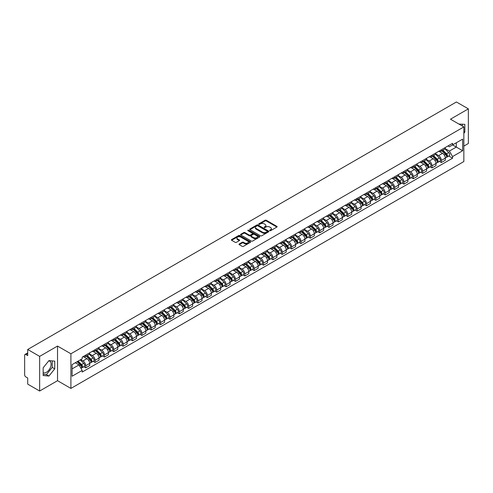 <?xml version="1.0" encoding="UTF-8"?>
<svg xmlns="http://www.w3.org/2000/svg" width="493" height="493" viewBox="0 0 493 493"><rect width="100%" height="100%" fill="white"/><g stroke="black" fill="none" stroke-linecap="round" stroke-linejoin="round"><path stroke-width="0.74" d="M269.794 230.662A0.585 0.339 0 0 0 270.62 230.662L276.875 227.051A0.832 0.481 0 0 0 277.121 226.712A0.832 0.481 0 0 0 276.875 226.373L266.275 220.254A0.832 0.481 0 0 0 265.098 220.254L258.843 223.865A0.585 0.339 0 0 0 259.663 224.34L260.477 223.871A2.662 1.541 0 0 1 264.242 223.871L265.129 224.383A2.662 1.541 0 0 1 265.906 225.474A2.662 1.541 0 0 1 265.129 226.558L264.316 227.026A0.585 0.339 0 0 0 265.142 227.501L265.949 227.033A2.662 1.541 0 0 1 269.72 227.033L270.602 227.544A2.662 1.541 0 0 1 271.384 228.635A2.662 1.541 0 0 1 270.602 229.72L269.794 230.188A0.585 0.339 0 0 0 269.794 230.662L269.794 230.188M458.94 124.082A6.619 3.821 -60 0 1 459.84 124.378A6.619 3.821 -60 0 1 460.548 125.012M48.758 360.845A6.619 3.821 -60 0 1 49.738 361.147A6.619 3.821 -60 0 1 50.748 366.447A6.619 3.821 -60 0 1 46.428 372.283A6.619 3.821 -60 0 1 43.156 372.628M239.247 243.98A0.832 0.481 0 0 0 239 244.325A0.832 0.481 0 0 0 239.247 244.664L242.223 246.377A0.832 0.481 0 0 0 243.4 246.377L250.345 242.365A0.832 0.481 0 0 0 250.592 242.026A0.832 0.481 0 0 0 250.345 241.687L239.746 235.568A0.832 0.481 0 0 0 238.569 235.568L231.624 239.58A0.832 0.481 0 0 0 231.377 239.918A0.832 0.481 0 0 0 231.624 240.257L235.21 242.334A0.832 0.481 0 0 0 236.393 242.334L239.364 240.615A0.832 0.481 0 0 0 239.61 240.276A0.832 0.481 0 0 0 239.364 239.937L237.583 238.908A2.225 1.288 0 0 1 236.93 237.996A2.225 1.288 0 0 1 238.304 236.813A2.225 1.288 0 0 1 240.732 237.09L247.714 241.12A2.225 1.288 0 0 1 248.361 242.026A2.225 1.288 0 0 1 246.987 243.215A2.225 1.288 0 0 1 244.559 242.938L243.4 242.266A0.832 0.481 0 0 0 242.223 242.266L239.247 243.98L239.247 244.664M70.906 353.783L57.527 346.061L39.65 356.384L27.707 349.488L456.413 101.983L468.35 108.873L450.473 119.195L463.851 126.917L70.906 353.783L70.906 388.422L463.851 161.556L463.851 126.917M260.532 235.808A0.832 0.481 0 0 0 261.709 235.808L268.66 231.796A0.832 0.481 0 0 0 268.907 231.457A0.832 0.481 0 0 0 268.66 231.112L258.061 224.993A0.832 0.481 0 0 0 256.884 224.993L249.933 229.005A0.832 0.481 0 0 0 249.692 229.344A0.832 0.481 0 0 0 249.933 229.689L260.532 235.808M248.133 230.792A0.585 0.339 0 0 1 248.725 230.872L248.725 230.182L259.503 236.4A0.832 0.481 0 0 1 259.749 236.739A0.832 0.481 0 0 1 259.503 237.084L252.558 241.095A0.832 0.481 0 0 1 251.375 241.095L240.775 234.97L240.775 234.292A0.832 0.481 0 0 0 240.535 234.631A0.832 0.481 0 0 0 240.775 234.97M240.775 234.292L243.752 232.579A0.832 0.481 0 0 1 244.929 232.579L249.23 235.056A0.832 0.481 0 0 0 250.407 235.056L252.379 233.916A0.832 0.481 0 0 0 252.619 233.577A0.832 0.481 0 0 0 252.379 233.238L247.905 230.656A0.585 0.339 0 0 1 248.725 230.182M39.65 356.384L39.65 391.017L27.707 384.127L27.707 377.995L25.852 376.923A1.695 0.98 -120 0 1 24.65 374.846L24.65 355.237A1.695 0.98 -120 0 1 25.001 354.461L27.707 352.902M463.851 146.107L468.35 143.512L468.35 108.873M39.65 391.017L57.527 380.695L70.906 388.422M27.707 349.488L27.707 355.619L25.852 354.547A1.695 0.98 -120 0 0 25.001 354.461M441.352 149.78A3.901 2.255 60 0 1 440.545 151.53L444.507 149.243A3.901 2.255 -120 0 0 445.315 147.493M435.732 153.982L438.591 155.634A3.901 2.255 60 0 1 441.352 160.41L445.315 158.124A3.901 2.255 -120 0 0 442.554 153.348L439.719 151.708M445.315 158.124L445.315 160.237L441.352 162.524L439.454 161.427M440.545 151.53A3.901 2.255 60 0 1 438.622 151.357M441.352 160.41L441.352 162.524M431.997 155.184A3.901 2.255 60 0 1 431.184 156.934L435.146 154.648A3.901 2.255 -120 0 0 435.954 152.898M430.099 166.831L431.997 167.928L435.954 165.642L435.954 163.528A3.901 2.255 -120 0 0 433.193 158.752L430.358 157.113M431.184 156.934A3.901 2.255 60 0 1 429.267 156.756M426.377 159.387L429.237 161.038A3.901 2.255 60 0 1 431.997 165.814L431.997 167.928M422.637 160.582A3.901 2.255 60 0 1 421.829 162.339L425.786 160.052A3.901 2.255 -120 0 0 426.593 158.302M420.739 172.236L422.637 173.333L426.593 171.046L426.593 168.933A3.901 2.255 -120 0 0 423.838 164.151L421.004 162.517M421.829 162.339A3.901 2.255 60 0 1 419.907 162.16M417.016 164.785L419.876 166.437A3.901 2.255 60 0 1 422.637 171.219L422.637 173.333M413.276 165.987A3.901 2.255 60 0 1 412.468 167.743L416.431 165.457A3.901 2.255 -120 0 0 417.238 163.701M411.378 177.64L413.276 178.737L417.238 176.451L417.238 174.337A3.901 2.255 -120 0 0 414.477 169.555L411.643 167.922M412.468 167.743A3.901 2.255 60 0 1 410.546 167.565M407.656 170.19L410.515 171.841A3.901 2.255 60 0 1 413.276 176.623L413.276 178.737M403.921 171.391A3.901 2.255 60 0 1 403.108 173.142L407.07 170.855A3.901 2.255 -120 0 0 407.877 169.105M402.023 183.045L403.921 184.136L407.877 181.849L407.877 179.742A3.901 2.255 -120 0 0 405.117 174.96L402.282 173.32M403.108 173.142A3.901 2.255 60 0 1 401.191 172.969M398.301 175.594L401.16 177.246A3.901 2.255 60 0 1 403.921 182.028L403.921 184.136M394.56 176.796A3.901 2.255 60 0 1 393.753 178.546L397.709 176.26A3.901 2.255 -120 0 0 398.517 174.51M392.662 188.443L394.56 189.54L398.517 187.254L398.517 185.14A3.901 2.255 -120 0 0 395.762 180.364L392.927 178.725M393.753 178.546A3.901 2.255 60 0 1 391.83 178.374M388.94 180.999L391.799 182.65A3.901 2.255 60 0 1 394.56 187.426L394.56 189.54M385.199 182.2A3.901 2.255 60 0 1 384.392 183.951L388.355 181.664A3.901 2.255 -120 0 0 389.162 179.914M383.301 193.848L385.199 194.945L389.162 192.658L389.162 190.544A3.901 2.255 -120 0 0 386.401 185.769L383.566 184.129M384.392 183.951A3.901 2.255 60 0 1 382.469 183.772M379.579 186.403L382.439 188.055A3.901 2.255 60 0 1 385.199 192.831L385.199 194.945M375.845 187.599A3.901 2.255 60 0 1 375.031 189.355L378.994 187.069A3.901 2.255 -120 0 0 379.801 185.313M373.947 199.252L375.845 200.349L379.801 198.063L379.801 195.949A3.901 2.255 -120 0 0 377.04 191.167L374.205 189.534M375.031 189.355A3.901 2.255 60 0 1 373.115 189.176M370.225 191.802L373.084 193.453A3.901 2.255 60 0 1 375.845 198.235L375.845 200.349M366.484 193.003A3.901 2.255 60 0 1 365.677 194.76L369.633 192.473A3.901 2.255 -120 0 0 370.44 190.717M364.586 204.657L366.484 205.754L370.44 203.467L370.44 201.354A3.901 2.255 -120 0 0 367.686 196.571L364.851 194.938M365.677 194.76A3.901 2.255 60 0 1 363.754 194.581M360.864 197.206L363.723 198.858A3.901 2.255 60 0 1 366.484 203.64L366.484 205.754M357.123 198.408A3.901 2.255 60 0 1 356.316 200.158L360.278 197.872A3.901 2.255 -120 0 0 361.086 196.122M355.225 210.055L357.123 211.152L361.086 208.866L361.086 206.758A3.901 2.255 -120 0 0 358.325 201.976L355.49 200.337M356.316 200.158A3.901 2.255 60 0 1 354.393 199.985M351.503 202.611L354.368 204.262A3.901 2.255 60 0 1 357.123 209.044L357.123 211.152M347.768 203.812A3.901 2.255 60 0 1 346.961 205.563L350.917 203.276A3.901 2.255 -120 0 0 351.725 201.526M345.87 215.459L347.768 216.556L351.725 214.27L351.725 212.156A3.901 2.255 -120 0 0 348.964 207.38L346.129 205.741M346.961 205.563A3.901 2.255 60 0 1 345.038 205.39M342.148 208.015L345.008 209.667A3.901 2.255 60 0 1 347.768 214.443L347.768 216.556M338.408 209.217A3.901 2.255 60 0 1 337.6 210.967L341.557 208.681A3.901 2.255 -120 0 0 342.364 206.931M336.509 220.864L338.408 221.961L342.37 219.675L342.37 217.561A3.901 2.255 -120 0 0 339.609 212.785L336.774 211.146M337.6 210.967A3.901 2.255 60 0 1 335.678 210.788M332.787 213.42L335.647 215.065A3.901 2.255 60 0 1 338.408 219.847L338.408 221.961M329.047 214.615A3.901 2.255 60 0 1 328.239 216.372L332.202 214.085A3.901 2.255 -120 0 0 333.009 212.329M327.149 226.269L329.047 227.365L333.009 225.079L333.009 222.965A3.901 2.255 -120 0 0 330.248 218.183L327.414 216.55M328.239 216.372A3.901 2.255 60 0 1 326.317 216.193M323.426 218.818L326.292 220.47A3.901 2.255 60 0 1 329.047 225.252L329.047 227.365M319.692 220.02A3.901 2.255 60 0 1 318.885 221.77L322.841 219.484A3.901 2.255 -120 0 0 323.648 217.733M317.794 231.673L319.692 232.77L323.648 230.484L323.648 228.37A3.901 2.255 -120 0 0 320.888 223.588L318.059 221.955M318.885 221.77A3.901 2.255 60 0 1 316.962 221.597M314.072 224.223L316.931 225.874A3.901 2.255 60 0 1 319.692 230.656L319.692 232.77M310.331 225.424A3.901 2.255 60 0 1 309.524 227.174L313.48 224.888A3.901 2.255 -120 0 0 314.294 223.138M308.433 237.071L310.331 238.168L314.294 235.882L314.294 233.768A3.901 2.255 -120 0 0 311.533 228.992L308.698 227.353M309.524 227.174A3.901 2.255 60 0 1 307.601 227.002M304.711 229.627L307.57 231.279A3.901 2.255 60 0 1 310.331 236.055L310.331 238.168M300.97 230.829A3.901 2.255 60 0 1 300.163 232.579L304.126 230.293A3.901 2.255 -120 0 0 304.933 228.542M299.072 242.476L300.97 243.573L304.933 241.287L304.933 239.173A3.901 2.255 -120 0 0 302.172 234.397L299.337 232.758M300.163 232.579A3.901 2.255 60 0 1 298.24 232.4M295.356 235.032L298.216 236.683A3.901 2.255 60 0 1 300.97 241.459L300.97 243.573M291.616 236.233A3.901 2.255 60 0 1 290.808 237.983L294.765 235.697A3.901 2.255 -120 0 0 295.572 233.947M289.718 247.88L291.616 248.977L295.572 246.691L295.572 244.577A3.901 2.255 -120 0 0 292.811 239.795L289.983 238.162M290.808 237.983A3.901 2.255 60 0 1 288.886 237.805M285.995 240.43L288.855 242.081A3.901 2.255 60 0 1 291.616 246.864L291.616 248.977M282.255 241.632A3.901 2.255 60 0 1 281.448 243.388L285.404 241.102A3.901 2.255 -120 0 0 286.217 239.345M280.357 253.285L282.255 254.382L286.217 252.096L286.217 249.982A3.901 2.255 -120 0 0 283.457 245.2L280.622 243.567M281.448 243.388A3.901 2.255 60 0 1 279.525 243.209M276.635 245.834L279.494 247.486A3.901 2.255 60 0 1 282.255 252.268L282.255 254.382M272.894 247.036A3.901 2.255 60 0 1 272.087 248.786L276.049 246.5A3.901 2.255 -120 0 0 276.856 244.75M270.996 258.689L272.894 259.78L276.856 257.5L276.856 255.386A3.901 2.255 -120 0 0 274.096 250.604L271.261 248.971M272.087 248.786A3.901 2.255 60 0 1 270.164 248.614M267.28 251.239L270.139 252.891A3.901 2.255 60 0 1 272.894 257.673L272.894 259.78M263.539 252.441A3.901 2.255 60 0 1 262.732 254.191L266.688 251.905A3.901 2.255 -120 0 0 267.496 250.154M261.641 264.088L263.539 265.185L267.496 262.898L267.496 260.785A3.901 2.255 -120 0 0 264.735 256.009L261.906 254.37M262.732 254.191A3.901 2.255 60 0 1 260.809 254.018M257.919 256.643L260.779 258.295A3.901 2.255 60 0 1 263.539 263.071L263.539 265.185M254.178 257.845A3.901 2.255 60 0 1 253.371 259.595L257.328 257.309A3.901 2.255 -120 0 0 258.141 255.559M252.28 269.492L254.178 270.589L258.141 268.303L258.141 266.189A3.901 2.255 -120 0 0 255.38 261.413L252.545 259.774M253.371 259.595A3.901 2.255 60 0 1 251.448 259.417M248.558 262.048L251.418 263.7A3.901 2.255 60 0 1 254.178 268.475L254.178 270.589M244.818 263.244A3.901 2.255 60 0 1 244.01 265L247.973 262.714A3.901 2.255 -120 0 0 248.78 260.963M242.92 274.897L244.818 275.994L248.78 273.707L248.78 271.594A3.901 2.255 -120 0 0 246.019 266.812L243.185 265.179M244.01 265A3.901 2.255 60 0 1 242.088 264.821M239.204 267.446L242.063 269.098A3.901 2.255 60 0 1 244.818 273.88L244.818 275.994M235.463 268.648A3.901 2.255 60 0 1 234.656 270.404L238.612 268.118A3.901 2.255 -120 0 0 239.419 266.362M233.565 280.301L235.463 281.398L239.419 279.112L239.419 276.998A3.901 2.255 -120 0 0 236.658 272.216L233.83 270.583M234.656 270.404A3.901 2.255 60 0 1 232.733 270.226M229.843 272.851L232.702 274.502A3.901 2.255 60 0 1 235.463 279.284L235.463 281.398M226.102 274.053A3.901 2.255 60 0 1 225.295 275.803L229.251 273.516A3.901 2.255 -120 0 0 230.065 271.766M224.204 285.706L226.102 286.797L230.065 284.51L230.065 282.403A3.901 2.255 -120 0 0 227.304 277.621L224.469 275.981M225.295 275.803A3.901 2.255 60 0 1 223.372 275.63M220.482 278.255L223.341 279.907A3.901 2.255 60 0 1 226.102 284.689L226.102 286.797M216.741 279.457A3.901 2.255 60 0 1 215.934 281.207L219.896 278.921A3.901 2.255 -120 0 0 220.704 277.171M214.843 291.104L216.741 292.201L220.704 289.915L220.704 287.801A3.901 2.255 -120 0 0 217.943 283.025L215.108 281.386M215.934 281.207A3.901 2.255 60 0 1 214.017 281.035M211.127 283.66L213.987 285.311A3.901 2.255 60 0 1 216.741 290.087L216.741 292.201M207.387 284.862A3.901 2.255 60 0 1 206.579 286.612L210.536 284.325A3.901 2.255 -120 0 0 211.343 282.575M205.489 296.509L207.387 297.606L211.343 295.319L211.343 293.206A3.901 2.255 -120 0 0 208.582 288.43L205.754 286.79M206.579 286.612A3.901 2.255 60 0 1 204.657 286.433M201.766 289.064L204.626 290.716A3.901 2.255 60 0 1 207.387 295.492L207.387 297.606M198.026 290.26A3.901 2.255 60 0 1 197.218 292.016L201.175 289.73A3.901 2.255 -120 0 0 201.988 287.974M196.128 301.913L198.026 303.01L201.988 300.724L201.988 298.61A3.901 2.255 -120 0 0 199.227 293.828L196.393 292.195M197.218 292.016A3.901 2.255 60 0 1 195.296 291.838M192.406 294.463L195.265 296.114A3.901 2.255 60 0 1 198.026 300.896L198.026 303.01M188.665 295.664A3.901 2.255 60 0 1 187.858 297.421L191.82 295.134A3.901 2.255 -120 0 0 192.627 293.378M186.767 307.318L188.665 308.415L192.627 306.128L192.627 304.015A3.901 2.255 -120 0 0 189.867 299.233L187.032 297.599M187.858 297.421A3.901 2.255 60 0 1 185.941 297.242M183.051 299.867L185.91 301.519A3.901 2.255 60 0 1 188.665 306.301L188.665 308.415M179.31 301.069A3.901 2.255 60 0 1 178.503 302.819L182.459 300.533A3.901 2.255 -120 0 0 183.267 298.783M177.412 312.716L179.31 313.813L183.267 311.527L183.267 309.419A3.901 2.255 -120 0 0 180.512 304.637L177.677 302.998M178.503 302.819A3.901 2.255 60 0 1 176.58 302.647M173.69 305.272L176.549 306.923A3.901 2.255 60 0 1 179.31 311.705L179.31 313.813M169.949 306.473A3.901 2.255 60 0 1 169.142 308.224L173.098 305.937A3.901 2.255 -120 0 0 173.912 304.187M168.051 318.121L169.949 319.217L173.912 316.931L173.912 314.817A3.901 2.255 -120 0 0 171.151 310.042L168.316 308.402M169.142 308.224A3.901 2.255 60 0 1 167.219 308.051M164.329 310.676L167.189 312.328A3.901 2.255 60 0 1 169.949 317.104L169.949 319.217M160.589 311.878A3.901 2.255 60 0 1 159.781 313.628L163.744 311.342A3.901 2.255 -120 0 0 164.551 309.592M158.691 323.525L160.589 324.622L164.551 322.336L164.551 320.222A3.901 2.255 -120 0 0 161.79 315.446L158.956 313.807M159.781 313.628A3.901 2.255 60 0 1 157.865 313.449M154.975 316.081L157.834 317.726A3.901 2.255 60 0 1 160.589 322.508L160.589 324.622M151.234 317.276A3.901 2.255 60 0 1 150.427 319.033L154.383 316.746A3.901 2.255 -120 0 0 155.19 314.99M149.336 328.93L151.234 330.027L155.19 327.74L155.19 325.626A3.901 2.255 -120 0 0 152.436 320.844L149.601 319.211M150.427 319.033A3.901 2.255 60 0 1 148.504 318.854M145.614 321.479L148.473 323.131A3.901 2.255 60 0 1 151.234 327.913L151.234 330.027M141.873 322.681A3.901 2.255 60 0 1 141.066 324.431L145.028 322.151A3.901 2.255 -120 0 0 145.836 320.395M139.975 334.334L141.873 335.431L145.836 333.145L145.836 331.031A3.901 2.255 -120 0 0 143.075 326.249L140.24 324.616M141.066 324.431A3.901 2.255 60 0 1 139.143 324.258M136.253 326.884L139.112 328.535A3.901 2.255 60 0 1 141.873 333.317L141.873 335.431M132.512 328.085A3.901 2.255 60 0 1 131.705 329.835L135.667 327.549A3.901 2.255 -120 0 0 136.475 325.799M130.614 339.732L132.518 340.829L136.475 338.543L136.475 336.436A3.901 2.255 -120 0 0 133.714 331.653L130.879 330.014M131.705 329.835A3.901 2.255 60 0 1 129.788 329.663M126.898 332.288L129.758 333.94A3.901 2.255 60 0 1 132.518 338.716L132.518 340.829M123.158 333.49A3.901 2.255 60 0 1 122.35 335.24L126.307 332.954A3.901 2.255 -120 0 0 127.114 331.204M121.26 345.137L123.158 346.234L127.114 343.948L127.114 341.834A3.901 2.255 -120 0 0 124.359 337.058L121.524 335.419M122.35 335.24A3.901 2.255 60 0 1 120.428 335.061M117.537 337.693L120.397 339.344A3.901 2.255 60 0 1 123.158 344.12L123.158 346.234M113.797 338.894A3.901 2.255 60 0 1 112.989 340.645L116.952 338.358A3.901 2.255 -120 0 0 117.759 336.608M111.899 350.541L113.797 351.638L117.759 349.352L117.759 347.238A3.901 2.255 -120 0 0 114.998 342.456L112.164 340.823M112.989 340.645A3.901 2.255 60 0 1 111.067 340.466M108.177 343.091L111.036 344.743A3.901 2.255 60 0 1 113.797 349.525L113.797 351.638M104.442 344.293A3.901 2.255 60 0 1 103.629 346.049L107.591 343.763A3.901 2.255 -120 0 0 108.398 342.006M102.538 355.946L104.442 357.043L108.398 354.757L108.398 352.643A3.901 2.255 -120 0 0 105.638 347.861L102.803 346.228M103.629 346.049A3.901 2.255 60 0 1 101.712 345.87M98.822 348.496L101.681 350.147A3.901 2.255 60 0 1 104.442 354.929L104.442 357.043M95.081 349.697A3.901 2.255 60 0 1 94.274 351.447L98.23 349.161A3.901 2.255 -120 0 0 99.038 347.411M93.183 361.351L95.081 362.441L99.038 360.161L99.038 358.047A3.901 2.255 -120 0 0 96.283 353.265L93.448 351.632M94.274 351.447A3.901 2.255 60 0 1 92.351 351.275M89.461 353.9L92.32 355.552A3.901 2.255 60 0 1 95.081 360.334L95.081 362.441M85.72 355.102A3.901 2.255 60 0 1 84.913 356.852L88.876 354.566A3.901 2.255 -120 0 0 89.683 352.815M83.822 366.749L85.72 367.846L89.683 365.56L89.683 363.446A3.901 2.255 -120 0 0 86.922 358.67L84.087 357.031M84.913 356.852A3.901 2.255 60 0 1 82.99 356.679M80.679 359.637L82.96 360.956A3.901 2.255 60 0 1 85.72 365.732L85.72 367.846M447.983 145.953L449.394 146.766L462.65 139.112L456.29 142.785L456.29 147.08L449.394 151.061L445.093 148.578M72.101 368.887L79.003 364.906L82.183 370.409L72.101 376.227L72.101 364.592L82.183 358.775L82.183 357.142L452.574 143.303L452.574 144.93L462.65 150.747L452.574 156.571L449.394 151.061M462.65 139.112L462.65 150.747M82.183 370.409L82.183 372.036L452.574 158.198L452.574 156.571M463.851 133.307L464.844 132.075L464.844 124.359L458.884 124.051M57.527 346.061L57.527 380.695M43.156 375.537L48.949 376.048L54.735 368.85L54.735 361.129L48.949 360.611L43.156 367.815L43.156 375.537M79.003 364.906L75.281 362.756M448.815 156.028L452.574 158.198M462.323 126.035L462.323 124.131M463.851 131.508L464.844 132.075M43.156 374.304L46.428 374.594L52.215 367.396L52.215 360.907M46.428 374.594L48.949 376.048M52.215 367.396L54.735 368.85M270.028 230.749L270.602 230.416A2.662 1.541 0 0 0 271.384 229.325L271.384 228.635M265.906 225.474L265.906 226.164A2.662 1.541 0 0 1 265.129 227.248L264.55 227.587M276.863 227.057L266.275 220.944A0.832 0.481 0 0 0 265.098 220.944L259.071 224.42M268.66 231.112L268.66 231.796L258.061 225.689A0.832 0.481 0 0 0 256.884 225.689L249.945 229.695M267.188 231.692A0.585 0.339 0 0 0 267.188 231.217L257.882 225.843A0.585 0.339 0 0 0 257.063 225.843L256.206 226.336A2.662 1.541 0 0 0 255.423 227.427A2.662 1.541 0 0 0 256.206 228.512L262.566 232.185A2.662 1.541 0 0 0 266.337 232.185L267.188 231.692L267.188 232.388A0.585 0.339 0 0 0 267.36 232.148L267.36 231.457M255.423 227.427L255.423 228.117A2.662 1.541 0 0 0 256.206 229.208L256.206 228.512M267.188 232.388L266.337 232.881A2.662 1.541 0 0 1 262.566 232.881L256.206 229.208M240.787 234.982L243.752 233.269L243.752 232.579M252.619 233.577L252.619 234.274A0.832 0.481 0 0 1 252.379 234.613L250.407 235.753A0.832 0.481 0 0 1 249.23 235.753L244.929 233.269A0.832 0.481 0 0 0 243.752 233.269M248.725 230.872L259.491 237.09M253.685 237.632A2.225 1.288 0 0 0 256.113 237.909A2.225 1.288 0 0 0 257.494 236.726A2.225 1.288 0 0 0 256.841 235.814L254.382 234.397A0.832 0.481 0 0 0 253.205 234.397L251.233 235.537A0.832 0.481 0 0 0 250.986 235.876A0.832 0.481 0 0 0 251.233 236.215L253.685 237.632L253.685 238.329A2.225 1.288 0 0 0 256.113 238.606A2.225 1.288 0 0 0 257.494 237.416L257.494 236.726M250.986 235.876L250.986 236.566A0.832 0.481 0 0 0 251.233 236.905L251.233 236.215M253.685 238.329L251.233 236.905M248.361 242.026L248.361 242.722A2.225 1.288 0 0 1 246.987 243.906A2.225 1.288 0 0 1 244.559 243.628L243.4 242.957A0.832 0.481 0 0 0 242.223 242.957L239.259 244.67M236.93 237.996L236.93 238.692A2.225 1.288 0 0 0 237.583 239.598L237.583 238.908M239.364 239.937L239.364 240.615L237.583 239.598M250.333 242.371L239.746 236.258A0.832 0.481 0 0 0 238.569 236.258L231.63 240.264M441.857 150.772L445.543 154.408A2.12 1.226 60 0 1 446.103 157.594L445.315 158.05M442.591 151.499L444.156 152.399M442.264 150.538L446.301 154.519A1.017 0.585 60 0 1 446.572 156.047A1.017 0.585 60 0 1 446.479 156.084M442.874 150.186L446.566 153.822A2.12 1.226 60 0 1 447.126 157.002A2.12 1.226 60 0 1 446.485 157.07M444.939 148.843L448.722 152.577A2.12 1.226 60 0 1 449.283 155.757L447.126 157.002M432.497 156.176L436.188 159.812A2.12 1.226 60 0 1 436.743 162.992L435.954 163.448M433.236 156.903L434.795 157.803M432.909 155.942L436.946 159.923A1.017 0.585 60 0 1 437.211 161.451A1.017 0.585 60 0 1 437.118 161.488M433.52 155.591L437.205 159.227A2.12 1.226 60 0 1 437.766 162.407A2.12 1.226 60 0 1 437.125 162.474M435.584 154.247L439.368 157.976A2.12 1.226 60 0 1 439.922 161.156L437.766 162.407M423.142 161.581L426.827 165.217A2.12 1.226 60 0 1 427.388 168.396L426.593 168.852M423.875 162.308L425.441 163.208M423.549 161.347L427.585 165.328A1.017 0.585 60 0 1 427.856 166.856A1.017 0.585 60 0 1 427.764 166.893M424.159 160.989L427.844 164.631A2.12 1.226 60 0 1 428.405 167.811A2.12 1.226 60 0 1 427.764 167.879M426.223 159.652L430.007 163.38A2.12 1.226 60 0 1 430.568 166.56L428.405 167.811M413.781 166.985L417.466 170.621A2.12 1.226 60 0 1 418.027 173.801L417.238 174.257M414.514 167.706L416.08 168.612M414.188 166.745L418.224 170.732A1.017 0.585 60 0 1 418.495 172.254A1.017 0.585 60 0 1 418.403 172.291M414.804 166.394L418.489 170.03A2.12 1.226 60 0 1 419.05 173.209A2.12 1.226 60 0 1 418.409 173.277M416.862 165.05L420.646 168.785A2.12 1.226 60 0 1 421.207 171.965L419.05 173.209M404.42 172.384L408.112 176.026A2.12 1.226 60 0 1 408.666 179.206L407.877 179.662M405.16 173.111L406.719 174.017M404.833 172.149L408.87 176.13A1.017 0.585 60 0 1 409.135 177.659A1.017 0.585 60 0 1 409.042 177.696M405.443 171.798L409.128 175.434A2.12 1.226 60 0 1 409.689 178.614A2.12 1.226 60 0 1 409.048 178.682M407.508 170.455L411.291 174.189A2.12 1.226 60 0 1 411.846 177.369L409.689 178.614M395.066 177.788L398.751 181.424A2.12 1.226 60 0 1 399.312 184.604L398.517 185.066M395.799 178.515L397.364 179.415M395.472 177.554L399.509 181.535A1.017 0.585 60 0 1 399.78 183.063A1.017 0.585 60 0 1 399.687 183.1M396.082 177.203L399.768 180.839A2.12 1.226 60 0 1 400.328 184.018A2.12 1.226 60 0 1 399.687 184.086M398.147 175.859L401.931 179.594A2.12 1.226 60 0 1 402.491 182.774L400.328 184.018M385.705 183.193L389.39 186.829A2.12 1.226 60 0 1 389.951 190.008L389.162 190.464M386.438 183.92L388.003 184.82M386.111 182.958L390.154 186.939A1.017 0.585 60 0 1 390.419 188.468A1.017 0.585 60 0 1 390.327 188.505M386.728 182.601L390.413 186.243A2.12 1.226 60 0 1 390.974 189.423A2.12 1.226 60 0 1 390.333 189.491M388.786 181.264L392.57 184.992A2.12 1.226 60 0 1 393.131 188.172L390.974 189.423M376.344 188.597L380.035 192.233A2.12 1.226 60 0 1 380.59 195.413L379.801 195.869M377.083 189.324L378.642 190.224M376.757 188.357L380.793 192.344A1.017 0.585 60 0 1 381.058 193.866A1.017 0.585 60 0 1 380.966 193.903M377.367 188.006L381.052 191.641A2.12 1.226 60 0 1 381.613 194.821A2.12 1.226 60 0 1 380.972 194.895M379.431 186.662L383.215 190.397A2.12 1.226 60 0 1 383.77 193.576L381.613 194.821M366.989 194.002L370.674 197.638A2.12 1.226 60 0 1 371.235 200.817L370.44 201.273M367.723 194.723L369.288 195.629M367.396 193.761L371.432 197.748A1.017 0.585 60 0 1 371.704 199.271A1.017 0.585 60 0 1 371.611 199.308M368.006 193.41L371.691 197.046A2.12 1.226 60 0 1 372.252 200.226A2.12 1.226 60 0 1 371.611 200.294M370.07 192.067L373.854 195.801A2.12 1.226 60 0 1 374.415 198.981L372.252 200.226M357.628 199.4L361.314 203.042A2.12 1.226 60 0 1 361.874 206.222L361.086 206.678M358.362 200.127L359.927 201.033M358.035 199.166L362.078 203.147A1.017 0.585 60 0 1 362.343 204.675A1.017 0.585 60 0 1 362.25 204.712M358.651 198.815L362.337 202.45A2.12 1.226 60 0 1 362.897 205.63A2.12 1.226 60 0 1 362.256 205.698M360.71 197.471L364.493 201.206A2.12 1.226 60 0 1 365.054 204.385L362.897 205.63M348.268 204.805L351.959 208.44A2.12 1.226 60 0 1 352.513 211.62L351.725 212.082M349.007 205.532L350.566 206.431M348.68 204.57L352.717 208.551A1.017 0.585 60 0 1 352.982 210.08A1.017 0.585 60 0 1 352.889 210.117M349.29 204.219L352.976 207.855A2.12 1.226 60 0 1 353.536 211.035A2.12 1.226 60 0 1 352.896 211.103M351.355 202.876L355.139 206.61A2.12 1.226 60 0 1 355.693 209.79L353.536 211.035M338.913 210.209L342.598 213.845A2.12 1.226 60 0 1 343.159 217.025L342.364 217.481M339.646 210.936L341.211 211.836M339.32 209.975L343.356 213.956A1.017 0.585 60 0 1 343.627 215.484A1.017 0.585 60 0 1 343.535 215.521M339.93 209.617L343.615 213.259A2.12 1.226 60 0 1 344.176 216.439A2.12 1.226 60 0 1 343.535 216.507M341.994 208.28L345.778 212.008A2.12 1.226 60 0 1 346.339 215.188L344.176 216.439M329.552 215.614L333.237 219.249A2.12 1.226 60 0 1 333.798 222.429L333.009 222.885M330.285 216.335L331.851 217.24M329.959 215.373L334.001 219.36A1.017 0.585 60 0 1 334.266 220.882A1.017 0.585 60 0 1 334.174 220.919M330.575 215.022L334.26 218.658A2.12 1.226 60 0 1 334.821 221.838A2.12 1.226 60 0 1 334.18 221.912M332.633 213.679L336.417 217.413A2.12 1.226 60 0 1 336.978 220.593L334.821 221.838M320.191 221.018L323.883 224.654A2.12 1.226 60 0 1 324.437 227.834L323.648 228.29M320.931 221.739L322.49 222.645M320.604 220.778L324.64 224.765A1.017 0.585 60 0 1 324.905 226.287A1.017 0.585 60 0 1 324.813 226.324M321.214 220.426L324.899 224.062A2.12 1.226 60 0 1 325.46 227.242A2.12 1.226 60 0 1 324.819 227.31M323.279 219.083L327.062 222.818A2.12 1.226 60 0 1 327.617 225.997L325.46 227.242M310.836 226.416L314.522 230.058A2.12 1.226 60 0 1 315.082 233.238L314.287 233.694M311.57 227.144L313.135 228.043M311.243 226.182L315.28 230.163A1.017 0.585 60 0 1 315.551 231.692A1.017 0.585 60 0 1 315.458 231.728M311.853 225.831L315.545 229.467A2.12 1.226 60 0 1 316.099 232.647A2.12 1.226 60 0 1 315.458 232.714M313.918 224.488L317.702 228.222A2.12 1.226 60 0 1 318.262 231.402L316.099 232.647M301.476 231.821L305.161 235.457A2.12 1.226 60 0 1 305.722 238.637L304.933 239.099M302.209 232.548L303.774 233.448M301.882 231.587L305.925 235.568A1.017 0.585 60 0 1 306.19 237.096A1.017 0.585 60 0 1 306.098 237.133M302.499 231.235L306.184 234.871A2.12 1.226 60 0 1 306.745 238.051A2.12 1.226 60 0 1 306.104 238.119M304.557 229.892L308.341 233.62A2.12 1.226 60 0 1 308.901 236.8L306.745 238.051M292.115 237.225L295.806 240.861A2.12 1.226 60 0 1 296.367 244.041L295.572 244.497M292.854 237.953L294.413 238.852M292.528 236.991L296.564 240.972A1.017 0.585 60 0 1 296.835 242.501A1.017 0.585 60 0 1 296.737 242.538M293.138 236.634L296.823 240.276A2.12 1.226 60 0 1 297.384 243.456A2.12 1.226 60 0 1 296.743 243.524M295.202 235.297L298.986 239.025A2.12 1.226 60 0 1 299.541 242.205L297.384 243.456M282.76 242.63L286.445 246.266A2.12 1.226 60 0 1 287.006 249.446L286.211 249.902M283.493 243.351L285.059 244.257M283.167 242.39L287.203 246.377A1.017 0.585 60 0 1 287.474 247.899A1.017 0.585 60 0 1 287.382 247.936M283.777 242.038L287.468 245.674A2.12 1.226 60 0 1 288.023 248.854A2.12 1.226 60 0 1 287.382 248.922M285.841 240.695L289.625 244.429A2.12 1.226 60 0 1 290.186 247.609L288.023 248.854M273.399 248.028L277.084 251.67A2.12 1.226 60 0 1 277.645 254.85L276.856 255.306M274.133 248.755L275.698 249.661M273.806 247.794L277.849 251.775A1.017 0.585 60 0 1 278.114 253.303A1.017 0.585 60 0 1 278.021 253.34M274.422 247.443L278.107 251.079A2.12 1.226 60 0 1 278.668 254.259A2.12 1.226 60 0 1 278.027 254.326M276.481 246.099L280.264 249.834A2.12 1.226 60 0 1 280.825 253.014L278.668 254.259M264.038 253.433L267.73 257.069A2.12 1.226 60 0 1 268.291 260.255L267.496 260.711M264.778 254.16L266.337 255.06M264.451 253.199L268.488 257.18A1.017 0.585 60 0 1 268.759 258.708A1.017 0.585 60 0 1 268.66 258.745M265.061 252.847L268.747 256.483A2.12 1.226 60 0 1 269.307 259.663A2.12 1.226 60 0 1 268.667 259.731M267.126 251.504L270.91 255.238A2.12 1.226 60 0 1 271.464 258.418L269.307 259.663M254.684 258.837L258.369 262.473A2.12 1.226 60 0 1 258.93 265.653L258.135 266.109M255.417 259.564L256.982 260.464M255.091 258.603L259.127 262.584A1.017 0.585 60 0 1 259.398 264.112A1.017 0.585 60 0 1 259.306 264.149M255.701 258.252L259.392 261.888A2.12 1.226 60 0 1 259.947 265.068A2.12 1.226 60 0 1 259.306 265.135M257.765 256.908L261.549 260.637A2.12 1.226 60 0 1 262.11 263.817L259.947 265.068M245.323 264.242L249.008 267.878A2.12 1.226 60 0 1 249.569 271.058L248.78 271.514M246.056 264.969L247.622 265.869M245.736 264.008L249.772 267.989A1.017 0.585 60 0 1 250.037 269.517A1.017 0.585 60 0 1 249.945 269.554M246.346 263.65L250.031 267.292A2.12 1.226 60 0 1 250.592 270.472A2.12 1.226 60 0 1 249.951 270.54M248.404 262.313L252.188 266.041A2.12 1.226 60 0 1 252.749 269.221L250.592 270.472M235.962 269.646L239.653 273.282A2.12 1.226 60 0 1 240.214 276.462L239.419 276.918M236.702 270.367L238.261 271.273M236.375 269.406L240.411 273.393A1.017 0.585 60 0 1 240.683 274.915A1.017 0.585 60 0 1 240.59 274.952M236.985 269.055L240.67 272.691A2.12 1.226 60 0 1 241.231 275.87A2.12 1.226 60 0 1 240.59 275.938M239.05 267.711L242.833 271.446A2.12 1.226 60 0 1 243.394 274.626L241.231 275.87M226.607 275.045L230.293 278.687A2.12 1.226 60 0 1 230.853 281.867L230.058 282.323M227.341 275.772L228.906 276.678M227.014 274.811L231.051 278.791A1.017 0.585 60 0 1 231.322 280.32A1.017 0.585 60 0 1 231.229 280.357M227.624 274.459L231.316 278.095A2.12 1.226 60 0 1 231.87 281.275A2.12 1.226 60 0 1 231.229 281.343M229.689 273.116L233.472 276.85A2.12 1.226 60 0 1 234.033 280.03L231.87 281.275M217.247 280.449L220.932 284.085A2.12 1.226 60 0 1 221.493 287.265L220.704 287.727M217.98 281.176L219.545 282.076M217.659 280.215L221.696 284.196A1.017 0.585 60 0 1 221.961 285.724A1.017 0.585 60 0 1 221.868 285.761M218.27 279.864L221.955 283.5A2.12 1.226 60 0 1 222.516 286.679A2.12 1.226 60 0 1 221.875 286.747M220.328 278.52L224.112 282.255A2.12 1.226 60 0 1 224.672 285.435L222.516 286.679M207.892 285.854L211.577 289.49A2.12 1.226 60 0 1 212.138 292.669L211.343 293.125M208.625 286.581L210.184 287.481M208.299 285.62L212.335 289.601A1.017 0.585 60 0 1 212.606 291.129A1.017 0.585 60 0 1 212.514 291.166M208.909 285.262L212.594 288.904A2.12 1.226 60 0 1 213.155 292.084A2.12 1.226 60 0 1 212.514 292.152M210.973 283.925L214.757 287.653A2.12 1.226 60 0 1 215.318 290.833L213.155 292.084M198.531 291.258L202.216 294.894A2.12 1.226 60 0 1 202.777 298.074L201.988 298.53M199.264 291.985L200.83 292.885M198.938 291.018L202.974 295.005A1.017 0.585 60 0 1 203.245 296.533A1.017 0.585 60 0 1 203.153 296.564M199.548 290.667L203.239 294.303A2.12 1.226 60 0 1 203.794 297.482A2.12 1.226 60 0 1 203.153 297.556M201.612 289.323L205.396 293.058A2.12 1.226 60 0 1 205.957 296.238L203.794 297.482M189.17 296.663L192.855 300.299A2.12 1.226 60 0 1 193.416 303.478L192.627 303.934M189.91 297.384L191.469 298.29M189.583 296.422L193.62 300.41A1.017 0.585 60 0 1 193.885 301.932A1.017 0.585 60 0 1 193.792 301.969M190.193 296.071L193.878 299.707A2.12 1.226 60 0 1 194.439 302.887A2.12 1.226 60 0 1 193.798 302.955M192.252 294.728L196.035 298.462A2.12 1.226 60 0 1 196.596 301.642L194.439 302.887M179.816 302.061L183.501 305.703A2.12 1.226 60 0 1 184.062 308.883L183.267 309.339M180.549 302.788L182.108 303.694M180.222 301.827L184.259 305.808A1.017 0.585 60 0 1 184.53 307.336A1.017 0.585 60 0 1 184.437 307.373M180.832 301.476L184.518 305.112A2.12 1.226 60 0 1 185.078 308.291A2.12 1.226 60 0 1 184.437 308.359M182.897 300.132L186.681 303.867A2.12 1.226 60 0 1 187.241 307.047L185.078 308.291M170.455 307.466L174.14 311.101A2.12 1.226 60 0 1 174.701 314.281L173.912 314.744M171.188 308.193L172.753 309.093M170.861 307.231L174.898 311.212A1.017 0.585 60 0 1 175.169 312.741A1.017 0.585 60 0 1 175.077 312.778M171.472 306.88L175.163 310.516A2.12 1.226 60 0 1 175.718 313.696A2.12 1.226 60 0 1 175.077 313.764M173.536 305.537L177.32 309.271A2.12 1.226 60 0 1 177.881 312.451L175.718 313.696M161.094 312.87L164.779 316.506A2.12 1.226 60 0 1 165.34 319.686L164.551 320.142M161.833 313.597L163.393 314.497M161.507 312.636L165.543 316.617A1.017 0.585 60 0 1 165.808 318.145A1.017 0.585 60 0 1 165.716 318.182M162.117 312.279L165.802 315.921A2.12 1.226 60 0 1 166.363 319.1A2.12 1.226 60 0 1 165.722 319.168M164.181 310.941L167.959 314.67A2.12 1.226 60 0 1 168.52 317.849L166.363 319.1M151.739 318.275L155.424 321.911A2.12 1.226 60 0 1 155.985 325.09L155.19 325.546M152.473 318.996L154.032 319.902M152.146 318.034L156.182 322.021A1.017 0.585 60 0 1 156.454 323.544A1.017 0.585 60 0 1 156.361 323.581M152.756 317.683L156.441 321.319A2.12 1.226 60 0 1 157.002 324.499A2.12 1.226 60 0 1 156.361 324.573M154.82 316.34L158.604 320.074A2.12 1.226 60 0 1 159.165 323.254L157.002 324.499M142.378 323.679L146.064 327.315A2.12 1.226 60 0 1 146.624 330.495L145.836 330.951M143.112 324.4L144.677 325.306M142.785 323.439L146.822 327.426A1.017 0.585 60 0 1 147.093 328.948A1.017 0.585 60 0 1 147 328.985M143.395 323.088L147.087 326.723A2.12 1.226 60 0 1 147.641 329.903A2.12 1.226 60 0 1 147.006 329.971M145.46 321.744L149.243 325.479A2.12 1.226 60 0 1 149.804 328.658L147.641 329.903M133.018 329.077L136.709 332.72A2.12 1.226 60 0 1 137.264 335.899L136.475 336.355M133.757 329.805L135.316 330.704M133.43 328.843L137.467 332.824A1.017 0.585 60 0 1 137.732 334.353A1.017 0.585 60 0 1 137.639 334.39M134.041 328.492L137.726 332.128A2.12 1.226 60 0 1 138.286 335.308A2.12 1.226 60 0 1 137.646 335.376M136.105 327.149L139.883 330.883A2.12 1.226 60 0 1 140.443 334.063L138.286 335.308M123.663 334.482L127.348 338.118A2.12 1.226 60 0 1 127.909 341.298L127.114 341.76M124.396 335.209L125.962 336.109M124.07 334.248L128.106 338.229A1.017 0.585 60 0 1 128.377 339.757A1.017 0.585 60 0 1 128.285 339.794M124.68 333.897L128.365 337.532A2.12 1.226 60 0 1 128.926 340.712A2.12 1.226 60 0 1 128.285 340.78M126.744 332.553L130.528 336.281A2.12 1.226 60 0 1 131.089 339.461L128.926 340.712M114.302 339.887L117.987 343.522A2.12 1.226 60 0 1 118.548 346.702L117.759 347.158M115.035 340.614L116.601 341.513M114.709 339.652L118.745 343.633A1.017 0.585 60 0 1 119.016 345.162A1.017 0.585 60 0 1 118.924 345.199M115.319 339.295L119.01 342.937A2.12 1.226 60 0 1 119.565 346.117A2.12 1.226 60 0 1 118.93 346.185M117.383 337.958L121.167 341.686A2.12 1.226 60 0 1 121.728 344.866L119.565 346.117M104.941 345.291L108.633 348.927A2.12 1.226 60 0 1 109.187 352.107L108.398 352.563M105.681 346.012L107.24 346.918M105.354 345.051L109.391 349.038A1.017 0.585 60 0 1 109.656 350.56A1.017 0.585 60 0 1 109.563 350.597M105.964 344.699L109.649 348.335A2.12 1.226 60 0 1 110.21 351.515A2.12 1.226 60 0 1 109.569 351.583M108.029 343.356L111.806 347.09A2.12 1.226 60 0 1 112.367 350.27L110.21 351.515M95.587 350.689L99.272 354.331A2.12 1.226 60 0 1 99.832 357.511L99.038 357.967M96.32 351.417L97.885 352.322M95.993 350.455L100.03 354.436A1.017 0.585 60 0 1 100.301 355.964A1.017 0.585 60 0 1 100.208 356.001M96.603 350.104L100.289 353.74A2.12 1.226 60 0 1 100.849 356.92A2.12 1.226 60 0 1 100.208 356.987M98.668 348.761L102.452 352.495A2.12 1.226 60 0 1 103.012 355.675L100.849 356.92M86.226 356.094L89.911 359.73A2.12 1.226 60 0 1 90.472 362.916L89.683 363.372M86.959 356.821L88.524 357.721M86.632 355.86L90.669 359.841A1.017 0.585 60 0 1 90.94 361.369A1.017 0.585 60 0 1 90.848 361.406M87.243 355.508L90.934 359.144A2.12 1.226 60 0 1 91.495 362.324A2.12 1.226 60 0 1 90.854 362.392M89.307 354.165L93.091 357.9A2.12 1.226 60 0 1 93.652 361.079L91.495 362.324M77.087 361.714L80.556 365.134A2.12 1.226 60 0 1 81.111 368.314L81.006 368.376M77.604 362.226L79.163 363.125M77.493 361.48L81.314 365.245A1.017 0.585 60 0 1 81.579 366.774A1.017 0.585 60 0 1 81.487 366.81M78.104 361.129L81.573 364.549A2.12 1.226 60 0 1 82.134 367.729A2.12 1.226 60 0 1 81.493 367.796M80.267 359.878L83.736 363.298A2.12 1.226 60 0 1 84.291 366.478L82.134 367.729M95.081 360.334L99.038 358.047M104.442 354.929L108.398 352.643M113.797 349.525L117.759 347.238M123.158 344.12L127.114 341.834M132.518 338.716L136.475 336.436M141.873 333.317L145.836 331.031M151.234 327.913L155.19 325.626M160.589 322.508L164.551 320.222M169.949 317.104L173.912 314.817M179.31 311.705L183.267 309.419M188.665 306.301L192.627 304.015M198.026 300.896L201.988 298.61M207.387 295.492L211.343 293.206M216.741 290.087L220.704 287.801M226.102 284.689L230.065 282.403M235.463 279.284L239.419 276.998M244.818 273.88L248.78 271.594M254.178 268.475L258.141 266.189M263.539 263.071L267.496 260.785M272.894 257.673L276.856 255.386M282.255 252.268L286.217 249.982M291.616 246.864L295.572 244.577M300.97 241.459L304.933 239.173M310.331 236.055L314.294 233.768M319.692 230.656L323.648 228.37M329.047 225.252L333.009 222.965M338.408 219.847L342.37 217.561M347.768 214.443L351.725 212.156M357.123 209.044L361.086 206.758M366.484 203.64L370.44 201.354M375.845 198.235L379.801 195.949M385.199 192.831L389.162 190.544M394.56 187.426L398.517 185.14M403.921 182.028L407.877 179.742M413.276 176.623L417.238 174.337M422.637 171.219L426.593 168.933M431.997 165.814L435.954 163.528M85.72 365.732L89.683 363.446M82.96 360.956L86.922 358.67M92.32 355.552L96.283 353.265M101.681 350.147L105.638 347.861M111.036 344.743L114.998 342.456M120.397 339.344L124.359 337.058M129.758 333.94L133.714 331.653M139.112 328.535L143.075 326.249M148.473 323.131L152.436 320.844M157.834 317.726L161.79 315.446M167.189 312.328L171.151 310.042M176.549 306.923L180.512 304.637M185.91 301.519L189.867 299.233M195.265 296.114L199.227 293.828M204.626 290.716L208.582 288.43M213.987 285.311L217.943 283.025M223.341 279.907L227.304 277.621M232.702 274.502L236.658 272.216M242.063 269.098L246.019 266.812M251.418 263.7L255.38 261.413M260.779 258.295L264.735 256.009M270.139 252.891L274.096 250.604M279.494 247.486L283.457 245.2M288.855 242.081L292.811 239.795M298.216 236.683L302.172 234.397M307.57 231.279L311.533 228.992M316.931 225.874L320.888 223.588M326.292 220.47L330.248 218.183M335.647 215.065L339.609 212.785M345.008 209.667L348.964 207.38M354.368 204.262L358.325 201.976M363.723 198.858L367.686 196.571M373.084 193.453L377.04 191.167M382.439 188.055L386.401 185.769M391.799 182.65L395.762 180.364M401.16 177.246L405.117 174.96M410.515 171.841L414.477 169.555M419.876 166.437L423.838 164.151M429.237 161.038L433.193 158.752M438.591 155.634L442.554 153.348M27.707 353.475L25.852 354.547M270.602 230.416L270.602 229.72M264.316 227.501L264.316 227.026M265.129 227.248L265.129 226.558M258.843 224.34L258.843 223.865M265.098 220.944L265.098 220.254M266.275 220.944L266.275 220.254M276.875 227.051L276.875 226.373M249.933 229.689L249.933 229.005M256.884 225.689L256.884 224.993M258.061 225.689L258.061 224.993M262.566 232.881L262.566 232.185M266.337 232.881L266.337 232.185M244.929 233.269L244.929 232.579M249.23 235.753L249.23 235.056M250.407 235.753L250.407 235.056M252.379 234.613L252.379 233.916M259.503 237.084L259.503 236.4M242.223 242.957L242.223 242.266M243.4 242.957L243.4 242.266M244.559 243.628L244.559 242.938M231.624 240.257L231.624 239.58M238.569 236.258L238.569 235.568M239.746 236.258L239.746 235.568M250.345 242.365L250.345 241.687M445.543 154.408L444.329 155.116M446.781 155.578L446.399 155.8M448.722 152.577L446.566 153.822M436.188 159.812L434.968 160.515M437.427 160.983L437.045 161.205M439.368 157.976L437.205 159.227M426.827 165.217L425.607 165.919M428.066 166.387L427.684 166.609M430.007 163.38L427.844 164.631M417.466 170.621L416.252 171.324M418.705 171.792L418.323 172.014M420.646 168.785L418.489 170.03M408.112 176.026L406.891 176.728M409.35 177.197L408.968 177.412M411.291 174.189L409.128 175.434M398.751 181.424L397.531 182.133M399.989 182.595L399.607 182.817M401.931 179.594L399.768 180.839M389.39 186.829L388.176 187.531M390.629 187.999L390.246 188.221M392.57 184.992L390.413 186.243M380.035 192.233L378.815 192.936M381.274 193.404L380.892 193.626M383.215 190.397L381.052 191.641M370.674 197.638L369.454 198.34M371.913 198.808L371.531 199.024M373.854 195.801L371.691 197.046M361.314 203.042L360.1 203.745M362.552 204.207L362.17 204.429M364.493 201.206L362.337 202.45M351.959 208.44L350.739 209.149M353.198 209.611L352.815 209.833M355.139 206.61L352.976 207.855M342.598 213.845L341.378 214.547M343.837 215.016L343.455 215.238M345.778 212.008L343.615 213.259M333.237 219.249L332.023 219.952M334.476 220.42L334.094 220.642M336.417 217.413L334.26 218.658M323.883 224.654L322.662 225.356M325.121 225.825L324.739 226.04M327.062 222.818L324.899 224.062M314.522 230.058L313.301 230.761M315.76 231.223L315.378 231.445M317.702 228.222L315.545 229.467M305.161 235.457L303.947 236.159M306.399 236.628L306.017 236.85M308.341 233.62L306.184 234.871M295.806 240.861L294.586 241.564M297.045 242.032L296.663 242.254M298.986 239.025L296.823 240.276M286.445 246.266L285.225 246.968M287.684 247.437L287.302 247.659M289.625 244.429L287.468 245.674M277.084 251.67L275.87 252.373M278.323 252.841L277.941 253.057M280.264 249.834L278.107 251.079M267.73 257.069L266.51 257.777M268.968 258.24L268.586 258.461M270.91 255.238L268.747 256.483M258.369 262.473L257.149 263.176M259.608 263.644L259.226 263.866M261.549 260.637L259.392 261.888M249.008 267.878L247.794 268.58M250.247 269.049L249.865 269.27M252.188 266.041L250.031 267.292M239.653 273.282L238.433 273.985M240.892 274.453L240.51 274.675M242.833 271.446L240.67 272.691M230.293 278.687L229.072 279.389M231.531 279.858L231.149 280.073M233.472 276.85L231.316 278.095M220.932 284.085L219.718 284.794M222.17 285.256L221.788 285.478M224.112 282.255L221.955 283.5M211.577 289.49L210.357 290.192M212.816 290.66L212.434 290.882M214.757 287.653L212.594 288.904M202.216 294.894L200.996 295.597M203.455 296.065L203.073 296.287M205.396 293.058L203.239 294.303M192.855 300.299L191.641 301.001M194.094 301.469L193.712 301.685M196.035 298.462L193.878 299.707M183.501 305.703L182.281 306.406M184.739 306.868L184.357 307.09M186.681 303.867L184.518 305.112M174.14 311.101L172.92 311.81M175.379 312.272L174.997 312.494M177.32 309.271L175.163 310.516M164.779 316.506L163.565 317.209M166.024 317.677L165.636 317.899M167.959 314.67L165.802 315.921M155.424 321.911L154.204 322.613M156.663 323.081L156.281 323.303M158.604 320.074L156.441 321.319M146.064 327.315L144.843 328.018M147.302 328.486L146.92 328.702M149.243 325.479L147.087 326.723M136.709 332.72L135.489 333.422M137.948 333.884L137.565 334.106M139.883 330.883L137.726 332.128M127.348 338.118L126.128 338.82M128.587 339.289L128.205 339.511M130.528 336.281L128.365 337.532M117.987 343.522L116.773 344.225M119.226 344.693L118.844 344.915M121.167 341.686L119.01 342.937M108.633 348.927L107.412 349.629M109.871 350.098L109.489 350.32M111.806 347.09L109.649 348.335M99.272 354.331L98.052 355.034M100.51 355.502L100.128 355.718M102.452 352.495L100.289 353.74M89.911 359.73L88.697 360.438M91.15 360.901L90.767 361.123M93.091 357.9L90.934 359.144M80.556 365.134L79.49 365.751M81.795 366.305L81.413 366.527M83.736 363.298L81.573 364.549"/></g></svg>
